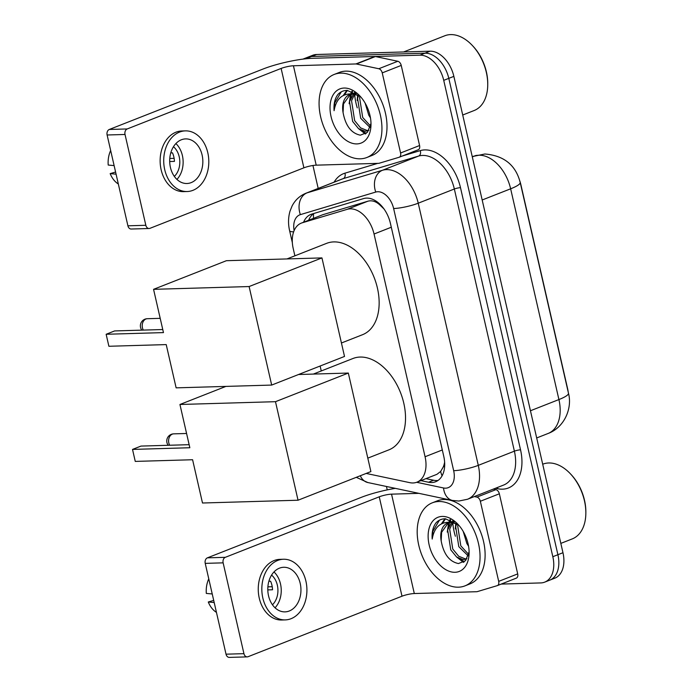 <?xml version="1.0" encoding="UTF-8"?>
<svg xmlns="http://www.w3.org/2000/svg" width="692" height="692" viewBox="0 0 692 692"><rect width="100%" height="100%" fill="white"/><g stroke="black" fill="none" stroke-linecap="round" stroke-linejoin="round"><path stroke-width="1.04" d="M366.18 473.432L409.837 482.67A26.772 17.317 -111.5 0 0 413.038 482.964A26.772 17.317 -111.5 0 0 416.947 482.177A26.772 17.317 -111.5 0 0 425.07 456.746L374.052 234.017A26.772 17.317 -111.5 0 0 347.237 209.321L302.231 222.798A26.772 17.317 -111.5 0 0 301.34 223.101A26.772 17.317 -111.5 0 0 293.218 248.54L294.887 255.824M384.198 209.122L379.553 204.685C375.713 201.285 371.794 200.135 367.824 201.225L322.818 214.702L301.34 223.101M416.947 482.177L436.946 474.314L440.657 471.46L443.252 466.979A8.927 5.77 -111.5 0 0 444.697 465.171M444.627 462.092A26.772 17.317 68.5 0 1 443.252 466.979M519.865 181.122A24.09 15.587 68.5 0 1 520.912 184.807L567.613 388.714A24.09 15.587 68.5 0 1 568.227 392.174M320.128 366.025L321.261 370.964M302.966 59.114A26.772 17.317 68.5 0 1 306.461 58.483L419.932 55.17L424.992 53.18A26.772 17.317 68.5 0 1 448.797 78.36L557.899 554.707A26.772 17.317 68.5 0 1 549.777 580.147A26.772 17.317 68.5 0 0 557.899 554.707L448.797 78.36A26.772 17.317 68.5 0 0 424.992 53.18L311.53 56.493L424.992 53.18L430.061 51.191A26.772 17.317 68.5 0 1 453.866 76.371L562.968 552.718A26.772 17.317 68.5 0 1 554.846 578.157L544.708 582.136A26.772 17.317 68.5 0 1 540.798 582.923L501.224 584.083M302.932 59.123L307.629 57.28A26.772 17.317 68.5 0 1 311.53 56.493A26.772 17.317 68.5 0 0 307.629 57.28L312.689 55.282A26.772 17.317 68.5 0 1 316.599 54.495L430.061 51.191M420.909 480.62L428.538 482.238A26.772 17.317 -111.5 0 0 431.739 482.532A26.772 17.317 -111.5 0 0 435.64 481.744A26.772 17.317 -111.5 0 0 443.762 456.313L390.392 223.282A26.772 17.317 -111.5 0 0 363.568 198.587L311.815 214.088A26.772 17.317 -111.5 0 0 310.924 214.39A26.772 17.317 -111.5 0 0 303.58 222.227M438.053 480.438A26.772 17.317 68.5 0 1 436.799 480.542A26.772 17.317 68.5 0 1 433.599 480.248L425.978 478.63M419.932 55.17A26.772 17.317 68.5 0 1 443.728 80.35L552.83 556.705A26.772 17.317 68.5 0 1 544.708 582.136M387.235 489.875L386.456 486.485M318.19 188.423L312.94 165.492M308.649 220.229A26.772 17.317 68.5 0 1 313.978 213.439M493.335 489.097L495.913 489.642A4.463 2.889 68.5 0 1 499.347 493.794L480.343 501.259L498.69 581.366L517.694 573.902A4.463 2.889 68.5 0 1 516.336 578.14A4.463 2.889 68.5 0 1 516.189 578.192L497.479 585.544M499.347 493.794L517.694 573.902M395.288 488.353A35.699 6.167 -12.9 0 0 361.328 497.34L207.41 557.838L225.324 557.319L379.242 496.813A8.927 1.54 167.1 0 1 391.542 494.149L418.928 493.353M247.234 656.881L229.32 657.4A4.463 3.313 -91.7 0 1 226.025 654.182L243.939 653.663A4.463 3.313 88.3 0 0 247.234 656.881A4.463 3.313 88.3 0 0 248.082 656.699L402 596.201A8.927 1.54 167.1 0 1 414.309 593.537L476.753 591.712A4.463 2.889 -111.5 0 0 477.255 591.634L497.193 585.657A4.463 2.889 -111.5 0 0 497.34 585.614A4.463 2.889 -111.5 0 0 498.69 581.366M225.324 557.319A4.463 3.313 88.3 0 0 223.135 562.847L205.221 563.366L226.025 654.182M205.221 563.366A4.463 3.313 -91.7 0 1 207.41 557.838M223.135 562.847L243.939 653.663M480.343 501.259A4.463 2.889 -111.5 0 0 476.909 497.116L474.34 496.571M268.539 595.803A22.308 16.573 88.3 0 0 285.026 611.875A22.308 16.573 88.3 0 0 300.207 583.347A22.308 16.573 88.3 0 0 283.72 567.276A22.308 16.573 88.3 0 0 268.539 595.803M275.044 607.792A22.308 16.573 88.3 0 0 280.502 583.927A22.308 16.573 88.3 0 0 273.997 571.938M213.707 600.414L208.283 601.988L214.191 602.542M267.804 589.904L272.536 589.766A17.845 13.26 -91.7 0 0 271.956 585.328A17.845 13.26 -91.7 0 0 270.572 581.202L268.885 581.254M272.449 604.782A17.845 13.26 88.3 0 0 277.336 585.173A17.845 13.26 88.3 0 0 271.575 575.087M283.486 559.248L279.905 559.352A30.344 22.533 88.3 0 0 259.258 598.148A30.344 22.533 88.3 0 0 281.679 620.006L285.26 619.902A30.344 22.533 88.3 0 0 305.907 581.107A30.344 22.533 88.3 0 0 283.486 559.248A30.344 22.533 88.3 0 0 262.839 598.044A30.344 22.533 88.3 0 0 285.26 619.902M272.233 586.721L267.89 586.851M208.768 578.867A23.199 17.231 88.3 0 0 206.32 593.425L212.236 593.97M208.283 601.988A23.199 17.231 88.3 0 0 216.449 612.377M542.692 464.228L542.874 464.159A40.153 25.976 68.5 0 1 548.73 462.974A40.153 25.976 68.5 0 1 570.277 473.665L570.978 474.409A38.371 24.817 68.5 0 1 585.856 512.253L585.847 513.274A40.153 25.976 68.5 0 1 572.258 538.904L560.831 543.393M570.277 473.665A40.153 25.976 68.5 0 1 585.847 513.274M438.806 501.518A44.617 28.856 68.5 0 1 477.16 538.601A44.617 28.856 68.5 0 1 464.946 585.882A44.617 28.856 68.5 0 1 458.433 587.188A44.617 28.856 68.5 0 1 420.079 550.105A44.617 28.856 68.5 0 1 432.292 502.824A44.617 28.856 68.5 0 1 438.806 501.518M432.292 502.824L437.361 500.835A44.617 28.856 68.5 0 1 443.875 499.52A44.617 28.856 68.5 0 1 482.229 536.611A44.617 28.856 68.5 0 1 470.006 583.884L464.946 585.882M452.741 522.633L449.67 529.138L452.758 549.024L458.658 556.23L465.327 558.894L466.953 558.721L463.311 559.681L456.642 557.025L450.752 549.811L447.655 529.925L451.547 522.529M453.338 521.067L452.404 521.751M458.104 524.553L457.715 525.972L460.803 545.858L468.622 554.361M456.668 523.775L455.699 526.759L458.796 546.654L468.207 555.901M463.225 531.456L466.841 543.488L468.579 546.256M454.601 521.829L449.809 522.235M448.364 522.823L441.626 532.295L441.176 540.885A20.163 13.044 68.5 0 1 447.577 523.091A20.163 13.044 68.5 0 1 450.518 522.503A20.163 13.044 68.5 0 1 451.608 522.529L457.914 524.38M441.176 540.885C443.633 554.128 449.393 561.688 458.467 563.556L465.56 560.676L469.003 552.008M455.016 572.284A29.09 18.814 68.5 0 1 429.152 544.924A29.09 18.814 68.5 0 1 442.223 516.422A29.09 18.814 68.5 0 1 457.827 524.173A29.09 18.814 68.5 0 1 469.107 552.865A29.09 18.814 68.5 0 1 455.016 572.284M458.701 525.116L445.432 518.775C441.825 518.758 438.737 520.055 436.168 522.668C432.993 526.707 431.67 532.174 432.197 539.068C434.187 527.494 440.19 521.898 450.224 522.287L451.608 522.529M455.362 536.248A42.835 27.706 68.5 0 1 452.784 522.642M452.715 521.5A42.835 27.706 68.5 0 1 452.68 520.713M455.751 523.403L455.31 528.93M450.025 519.588L448.866 522.166M448.658 522.754L447.266 532.087M456.642 557.017L463.484 562.388M444.895 518.775L441.47 523.775M450.7 519.83L449.705 522.226M449.592 522.572L448.572 527.07M460.085 559.032L464.246 561.869M445.527 518.775L442.517 523.273M439.403 520.22L432.872 531.231L432.197 539.068M313.346 374.078L352.989 358.491A49.08 31.746 68.5 0 1 360.151 357.055A49.08 31.746 68.5 0 1 402.346 397.848A49.08 31.746 68.5 0 1 388.904 449.852L367.807 458.139M189.842 447.741L132.518 449.419L135.26 461.408L192.592 459.739L202.496 503.006L298.044 500.221L275.485 401.689L179.937 404.483L189.842 447.741M189.141 444.679L141.004 446.081L132.518 449.419M179.937 404.483L225.912 386.404M275.485 401.689L348.327 373.057L298.537 374.51M348.327 373.057L370.886 471.581L298.044 500.221M286.972 258.929L326.615 243.35A49.08 31.746 68.5 0 1 333.778 241.906A49.08 31.746 68.5 0 1 375.972 282.699A49.08 31.746 68.5 0 1 362.53 334.703L341.441 342.99M163.468 332.601L106.144 334.271L108.886 346.268L166.218 344.59L176.131 387.857L271.679 385.072L249.111 286.549L153.563 289.334L163.468 332.601M162.767 329.53L114.63 330.932L106.144 334.271M153.563 289.334L226.405 260.702L321.953 257.908L344.512 356.441L271.679 385.072M249.111 286.549L321.953 257.908M382.235 72.885A4.463 2.889 -111.5 0 0 378.801 68.742L356.415 64.001A4.463 2.889 -111.5 0 0 355.878 63.958L374.882 56.484A4.463 2.889 68.5 0 1 375.41 56.536L397.805 61.268A4.463 2.889 68.5 0 1 401.23 65.42L382.235 72.885L400.582 152.993L419.586 145.528A4.463 2.889 68.5 0 1 418.228 149.766A4.463 2.889 68.5 0 1 418.08 149.818L399.37 157.17M401.23 65.42L419.586 145.528M374.882 56.484L312.438 58.31A35.699 6.167 -12.9 0 0 263.211 68.966L109.301 129.465L127.216 128.946L281.125 68.439A8.927 1.54 167.1 0 1 293.434 65.775L355.878 63.958M149.126 228.507L131.212 229.026A4.463 3.313 -91.7 0 1 127.908 225.808L145.83 225.289A4.463 3.313 88.3 0 0 149.126 228.507A4.463 3.313 88.3 0 0 149.974 228.325L303.892 167.827A8.927 1.54 167.1 0 1 316.201 165.163L378.636 163.338A4.463 2.889 -111.5 0 0 379.138 163.26L399.076 157.283A4.463 2.889 -111.5 0 0 399.223 157.24A4.463 2.889 -111.5 0 0 400.582 152.993M127.216 128.946A4.463 3.313 88.3 0 0 125.027 134.473L107.113 134.992L127.908 225.808M107.113 134.992A4.463 3.313 -91.7 0 1 109.301 129.465M125.027 134.473L145.83 225.289M170.431 167.429A22.308 16.573 88.3 0 0 186.909 183.501A22.308 16.573 88.3 0 0 202.099 154.973A22.308 16.573 88.3 0 0 185.612 138.902A22.308 16.573 88.3 0 0 170.431 167.429M176.927 179.418A22.308 16.573 88.3 0 0 182.394 155.553A22.308 16.573 88.3 0 0 175.889 143.564M115.599 172.04L110.166 173.614L116.083 174.168M169.696 161.53L174.427 161.392A17.845 13.26 -91.7 0 0 173.848 156.954A17.845 13.26 -91.7 0 0 172.464 152.828L170.777 152.88M174.332 176.408A17.845 13.26 88.3 0 0 179.219 156.799A17.845 13.26 88.3 0 0 173.467 146.713M185.378 130.875L181.797 130.978A30.344 22.533 88.3 0 0 161.141 169.774A30.344 22.533 88.3 0 0 183.562 191.632L187.143 191.528A30.344 22.533 88.3 0 0 207.799 152.733A30.344 22.533 88.3 0 0 185.378 130.875A30.344 22.533 88.3 0 0 164.722 169.67A30.344 22.533 88.3 0 0 187.143 191.528M174.125 158.347L169.774 158.477M110.659 150.493A23.199 17.231 88.3 0 0 108.212 165.051L114.119 165.596M110.166 173.614A23.199 17.231 88.3 0 0 118.332 184.003M403.609 51.961L444.766 35.785A40.153 25.976 68.5 0 1 450.622 34.6A40.153 25.976 68.5 0 1 472.169 45.291L472.87 46.035A38.371 24.817 68.5 0 1 487.748 83.879L487.739 84.9A40.153 25.976 68.5 0 1 474.141 110.53L462.714 115.019M472.169 45.291A40.153 25.976 68.5 0 1 487.739 84.9M340.698 73.144A44.617 28.856 68.5 0 1 379.052 110.227A44.617 28.856 68.5 0 1 366.829 157.508A44.617 28.856 68.5 0 1 360.316 158.814A44.617 28.856 68.5 0 1 321.962 121.731A44.617 28.856 68.5 0 1 334.184 74.451A44.617 28.856 68.5 0 1 340.698 73.144M334.184 74.451L339.253 72.461A44.617 28.856 68.5 0 1 345.766 71.146A44.617 28.856 68.5 0 1 384.121 108.237A44.617 28.856 68.5 0 1 371.898 155.51L366.829 157.508M354.633 94.259L351.553 100.764L354.65 120.65L360.541 127.856L367.218 130.52L368.836 130.347M355.23 92.693L351.7 93.861M353.439 94.155L349.547 101.551L352.643 121.437L358.534 128.651L365.203 131.307L368.871 130.33M359.987 96.179L359.598 97.598L362.695 117.484L370.505 125.987M358.56 95.401L357.591 98.385L360.688 118.28L370.09 127.527M365.117 103.082L368.724 115.114L370.462 117.882M356.492 93.455L354.321 93.377M350.256 94.449L343.509 103.921L343.068 112.511A20.163 13.044 68.5 0 1 349.46 94.718A20.163 13.044 68.5 0 1 352.41 94.129A20.163 13.044 68.5 0 1 353.5 94.155L359.797 96.006M343.068 112.511C345.524 125.754 351.285 133.314 360.359 135.182L367.452 132.302L370.895 123.634M356.908 143.91A29.09 18.814 68.5 0 1 331.044 116.55A29.09 18.814 68.5 0 1 344.114 88.048A29.09 18.814 68.5 0 1 359.719 95.799A29.09 18.814 68.5 0 1 370.998 124.491A29.09 18.814 68.5 0 1 356.908 143.91M360.584 96.742L347.315 90.401C343.716 90.384 340.628 91.681 338.059 94.294C334.885 98.333 333.561 103.8 334.089 110.694C336.078 99.12 342.082 93.524 352.116 93.913L353.5 94.155M357.254 107.874A42.835 27.706 68.5 0 1 354.676 94.268M354.607 93.126A42.835 27.706 68.5 0 1 354.572 92.339M357.643 95.029L357.193 100.556M351.908 91.214L350.757 93.792M350.55 94.38L349.149 103.714M358.534 128.643L365.367 134.014M346.787 90.401L343.353 95.401M352.591 91.456L351.597 93.852M351.484 94.199L350.463 98.697M361.977 130.658L366.137 133.495M347.41 90.401L344.408 94.899M341.286 91.846L334.755 102.857L334.089 110.694M379.346 203.647A26.772 20.388 73.3 0 0 379.553 204.685M440.657 471.46A26.772 18.779 101.9 0 0 442.067 475.845M313.614 213.681A26.772 20.388 73.3 0 0 313.502 218.326M442.309 449.964L425.07 456.746M322.818 214.702L302.231 222.798M367.824 201.225L347.237 209.321M391.3 227.236L374.052 234.017M472.238 156.591L484.867 153.996C503.932 155.562 515.704 165.042 520.194 182.437A31.235 5.398 167.1 0 1 510.644 188.804A35.699 23.087 -111.5 0 0 478.916 155.224A35.699 23.087 -111.5 0 0 474.885 155.873L472.255 156.66M476.312 155.371A31.235 23.788 73.3 0 0 474.885 155.873L472.307 156.885M530.453 410.754L558.92 399.561A31.235 5.398 -12.9 0 0 568.461 393.194C572.543 408.211 564.378 427.5 548.09 433.477A35.699 23.087 -111.5 0 0 558.92 399.561L510.644 188.804L482.177 199.988M453.866 76.371L443.728 80.35M562.968 552.718L552.83 556.705M316.599 54.495L306.461 58.483M416.653 482.289L443.52 487.972A17.845 11.548 -111.5 0 0 445.648 488.171A17.845 11.548 -111.5 0 0 453.667 470.69L393.627 208.526A17.845 11.548 -111.5 0 0 377.763 191.736A17.845 11.548 -111.5 0 0 375.747 192.056L300.363 214.632A17.845 11.548 -111.5 0 0 294.117 230.635M300.363 214.632A17.845 13.589 73.3 0 1 307.092 192.843L382.477 170.267A35.699 23.087 68.5 0 1 386.499 169.618A35.699 23.087 68.5 0 1 418.236 203.197L478.284 465.361A35.699 23.087 68.5 0 1 467.455 499.278L503.56 485.083A35.699 23.087 -111.5 0 0 514.39 451.167L454.341 189.002A35.699 23.087 -111.5 0 0 422.604 155.432A35.699 23.087 -111.5 0 0 418.573 156.072L343.189 178.648A35.699 23.087 -111.5 0 0 342.012 179.055L305.907 193.25A35.699 23.087 68.5 0 1 307.092 192.843L343.189 178.648A4.463 3.399 -106.7 0 0 344.875 173.199L377.72 163.364M402.571 155.925L420.26 150.622A40.153 25.976 68.5 0 1 460.491 187.67L520.54 449.835A4.463 0.77 -12.9 0 0 514.39 451.167L478.284 465.361A17.845 3.088 167.1 0 1 453.667 470.69M420.26 150.622A4.463 3.399 -106.7 0 1 418.573 156.072L382.477 170.267A17.845 13.589 73.3 0 0 375.747 192.056M520.54 449.835A40.153 25.976 68.5 0 1 502.496 489.175A40.153 25.976 68.5 0 1 497.695 488.725L495.489 488.258M334.106 182.169A40.153 25.976 68.5 0 1 344.875 173.199M393.627 208.526A17.845 3.088 167.1 0 0 418.236 203.197L454.341 189.002A4.463 0.77 -12.9 0 1 460.491 187.67M497.41 487.497A4.463 3.131 -78.1 0 1 497.695 488.725M293.659 231.811A17.845 3.088 167.1 0 1 289.628 230.799L292.353 242.71M360.316 475.741A17.845 12.517 101.9 0 0 367.833 482.54L452.49 500.454A17.845 12.517 101.9 0 1 443.52 487.972M433.599 480.248L428.538 482.238M379.242 496.813L402 596.201M391.542 494.149L414.309 593.537M476.909 497.116L495.913 489.642M186.581 433.486L173.683 433.858A7.136 5.302 88.3 0 0 172.325 434.143A7.136 5.302 88.3 0 0 168.822 442.984A7.136 5.302 88.3 0 0 169.687 445.241M160.207 318.337L147.31 318.709A7.136 5.302 88.3 0 0 145.951 318.995A7.136 5.302 88.3 0 0 142.448 327.835A7.136 5.302 88.3 0 0 143.313 330.101M281.125 68.439L303.892 167.827M293.434 65.775L316.201 165.163M375.41 56.536L356.415 64.001M378.801 68.742L397.805 61.268M520.194 182.437L568.461 393.194M548.09 433.477L536.681 437.958M452.49 500.454L458.839 501.034L467.455 499.278M305.907 193.25C299.783 195.767 295.173 200.023 292.076 206.017L290.017 211.147C288.192 217.487 288.062 224.044 289.628 230.799M356.276 477.324L367.833 482.54M497.34 585.614L516.336 578.14M173.683 433.858A7.136 7.136 0 0 0 168.191 445.285M147.31 318.709A7.136 7.136 0 0 0 141.817 330.145M399.223 157.24L418.228 149.766"/></g></svg>
